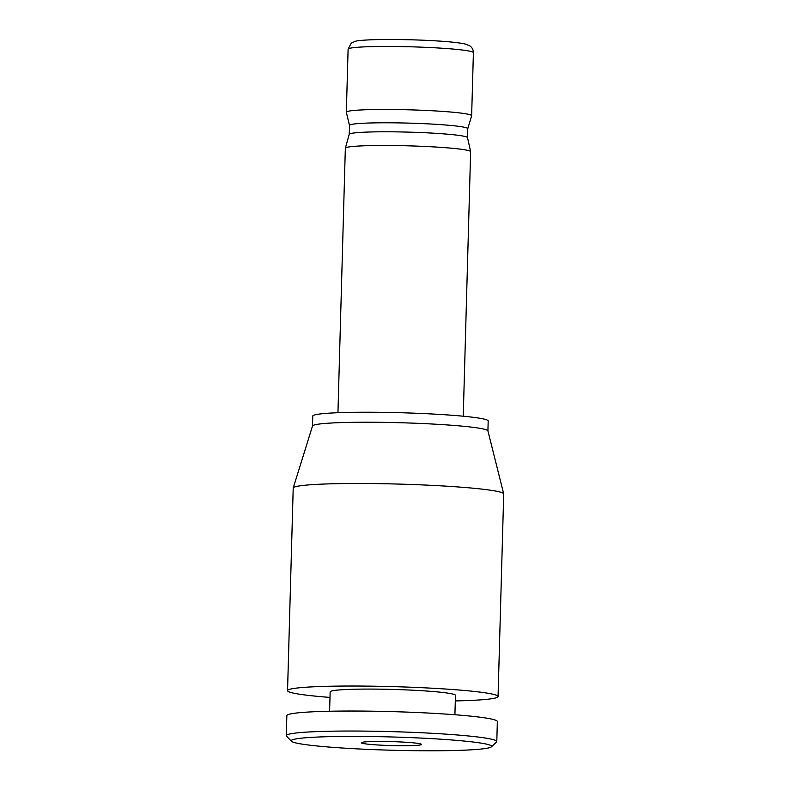 <?xml version="1.0" encoding="UTF-8"?>
<svg xmlns="http://www.w3.org/2000/svg" width="790" height="790" viewBox="0 0 790 790"><rect width="100%" height="100%" fill="white"/><g stroke="black" fill="none" stroke-linecap="round" stroke-linejoin="round"><path stroke-width="1.19" d="M291.372 741.237A100.281 6.626 -178.4 0 1 373.403 736.566A100.281 6.626 -178.4 0 1 487.272 744.318A100.281 6.626 1.6 0 1 491.41 746.827A100.281 6.626 1.6 0 1 402.821 750.5A100.281 6.626 1.6 0 1 295.539 742.867A100.281 6.626 -178.4 0 1 291.372 741.237L286.513 736.122A105.297 6.962 -178.4 0 1 286.286 735.648A105.297 6.962 -178.4 0 1 376.089 731.273A105.297 6.962 -178.4 0 1 492.2 739.361A105.297 6.962 1.6 0 1 496.791 741.534A105.297 6.962 1.6 0 1 496.555 741.988L491.41 746.827M362.64 743.37A30.079 1.985 1.6 0 1 361.326 742.758A30.079 1.985 1.6 0 1 386.991 741.504A30.079 1.985 1.6 0 1 420.162 743.815A30.079 1.985 1.6 0 1 421.475 744.437A30.079 1.985 1.6 0 1 395.82 745.681A30.079 1.985 1.6 0 1 362.64 743.37M496.791 741.534L497.354 721.527A105.297 6.962 1.6 0 0 492.763 719.354A105.297 6.962 -178.4 0 0 376.652 711.267A105.297 6.962 -178.4 0 0 286.849 715.651L286.286 735.648M329.608 711.247L330.151 691.833A62.677 4.147 -178.4 0 1 383.604 689.226A62.677 4.147 -178.4 0 1 452.719 694.035A62.677 4.147 1.6 0 1 455.455 695.328L454.912 714.743M293.228 487.973L312.514 425.968A87.749 5.797 -178.4 0 1 388.127 422.443A87.749 5.797 -178.4 0 1 484.082 429.168A87.749 5.797 1.6 0 1 487.904 430.866L503.694 493.849A105.297 6.962 1.6 0 0 499.112 491.805A105.297 6.962 -178.4 0 0 383.97 483.737A105.297 6.962 -178.4 0 0 293.228 487.973A105.297 6.962 -178.4 0 0 293.209 488.101L287.55 690.648A105.297 6.962 -178.4 0 1 377.344 686.263A105.297 6.962 -178.4 0 1 493.454 694.351A105.297 6.962 1.6 0 1 498.056 696.523A105.297 6.962 1.6 0 1 455.297 700.928M329.993 697.422A105.297 6.962 1.6 0 1 292.142 692.82A105.297 6.962 -178.4 0 1 287.55 690.648M503.694 493.849A105.297 6.962 1.6 0 1 503.714 493.977L498.056 696.523M312.494 426.027L312.771 416.073A87.749 5.797 -178.4 0 1 387.604 412.429A87.749 5.797 -178.4 0 1 484.369 419.164A87.749 5.797 1.6 0 1 488.19 420.971L487.914 430.925M467.769 128.711L471.63 115.784A62.677 4.147 -178.4 0 0 471.64 115.715A62.677 4.147 -178.4 0 0 468.904 114.422A62.677 4.147 -178.4 0 0 399.789 109.603A62.677 4.147 -178.4 0 0 346.336 112.21A62.677 4.147 -178.4 0 0 346.346 112.289L349.486 125.413M463.246 416.221L470.633 151.719A62.677 4.147 -178.4 0 0 470.633 151.65A62.677 4.147 -178.4 0 0 467.897 150.426A62.677 4.147 -178.4 0 0 399.306 145.627A62.677 4.147 -178.4 0 0 345.349 148.155A62.677 4.147 -178.4 0 0 345.339 148.224L337.942 412.716M349.229 134.339L349.486 125.373A59.161 3.911 -178.4 0 1 399.938 122.914A59.161 3.911 -178.4 0 1 465.182 127.457A59.161 3.911 1.6 0 1 467.769 128.681L467.512 137.648M470.633 151.65L467.512 137.618A59.161 3.911 1.6 0 0 464.935 136.463A59.161 3.911 -178.4 0 0 400.175 131.93A59.161 3.911 -178.4 0 0 349.239 134.31L345.349 148.155M346.336 112.21L348.104 49.197A62.677 4.147 1.6 0 1 401.547 46.59A62.677 4.147 1.6 0 1 470.662 51.399A62.677 4.147 1.6 0 1 473.398 52.703L471.64 115.715M348.104 49.197L351.185 43.183L355.233 41.327C357.564 40.537 364.595 39.964 376.326 39.618C404.875 38.957 451.021 40.734 465.261 44.043L469.922 45.948C472.223 47.617 473.388 49.869 473.398 52.703"/></g></svg>
